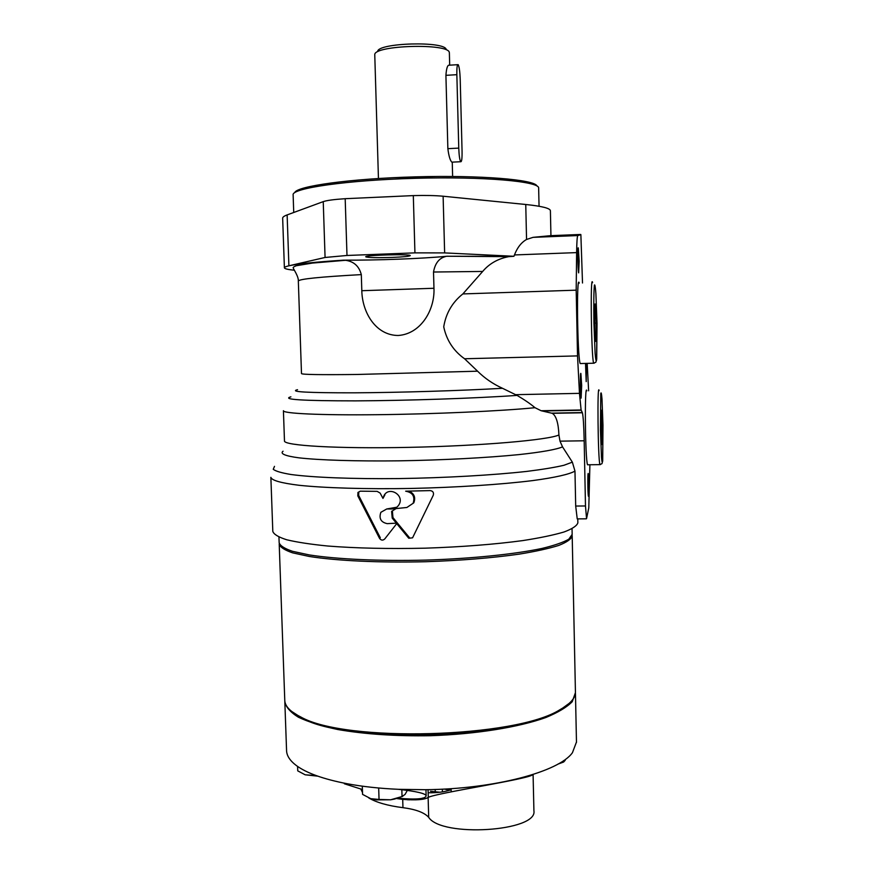 <?xml version="1.0" encoding="UTF-8"?>
<svg xmlns="http://www.w3.org/2000/svg" width="874" height="874" viewBox="0 0 874 874"><rect width="100%" height="100%" fill="white"/><g stroke="black" fill="none" stroke-linecap="round" stroke-linejoin="round"><path stroke-width="1.31" d="M396.938 798.574L402.706 799.371L402.958 807.674C387.838 805.741 376.454 802.507 368.806 797.962M532.747 774.67C529.415 779.04 435.962 793.013 428.129 797.449C424.589 799.743 416.111 800.387 402.706 799.371M576.469 742.015L572.448 752.689C559.098 771.698 494.848 789.102 425.015 789.703L398.5 789.32C379.698 788.479 362.546 786.611 347.054 783.716L344.378 783.781L362.404 789.517M398.129 798.235C416.406 799.797 425.736 798.967 426.13 795.733C425.518 793.472 416.308 791.331 398.5 789.32M347.054 783.716C323.446 779.149 306.545 773.097 296.352 765.537C289.928 760.686 286.661 755.66 286.563 750.46L284.837 701.975M575.42 692.689L572.241 701.702C566.876 707.197 558.071 712.474 545.846 717.521C518.741 727.255 476.035 734.182 430.642 735.711C395.889 736.29 364.939 734.226 337.801 729.528C321.501 726.043 308.358 721.935 298.362 717.204C290.387 712.234 285.874 707.055 284.826 701.68L284.826 701.112M362.502 792.532L360.864 789.069M402.958 807.674C415.849 809.357 424.436 812.58 428.697 817.354C441.578 837.674 537.86 831.491 533.916 810.81L533.916 810.657M451.159 789.725C444.724 791.942 437.055 792.947 428.162 792.751M422.59 799.153L422.371 798.104M312.51 774.178L312.553 775.358L317.022 775.894M297.586 766.432L297.75 770.868L305.168 774.801L312.553 775.358M317.775 776.156L305.168 774.801M378.682 788.009L379.043 799.437L390.623 799.786L394.622 799.044L402.04 796.542L405.077 794.4L407.12 790.741M401.832 789.725L402.04 796.542M362.306 786.163L362.568 794.39L370.805 798.694L379.043 799.437M558.268 763.931L563.675 761.986L565.238 760.26M563.643 760.599L563.675 761.986M402.652 796.367L390.623 799.786L376.618 799.874L370.805 798.694M563.315 762.139L557.885 764.149M429.079 797.001L428.282 796.979M440.015 792.226L430.478 791.287M435.186 789.462L435.252 791.986M442.353 789.167L442.43 791.877M572.088 535.205L572.197 536.024C571.235 539.116 566.778 542.241 558.814 545.409C548.828 548.533 535.642 551.439 519.254 554.127C491.964 557.994 460.784 560.518 425.725 561.72C379.917 562.856 336.763 560.802 309.33 556.476L292.615 552.849C284.651 550.117 280.183 547.244 279.21 544.207L279.276 543.552M575.431 691.815L575.431 692.121C575.485 697.976 570.405 703.778 560.168 709.557C516.468 738.017 344.891 742.802 300.481 716.811C290.102 711.611 284.869 706.094 284.771 700.238L279.221 544.382M569.313 703.264L558.825 710.879C515.485 739.109 345.951 743.85 301.901 718.057L291.534 711.327M572.164 534.385L568.832 539.182C563.369 542.35 554.455 545.42 542.066 548.424C514.644 554.247 471.49 558.683 425.682 560.103C379.873 561.239 336.709 559.218 309.276 554.924L292.561 551.319C284.596 548.621 280.128 545.758 279.156 542.743L278.959 537.117M536.942 185.976C534.866 179.629 480.678 175.029 415.521 176.854C350.365 178.613 296.439 186.173 294.713 192.641M538.646 188.139L538.646 188.041C539.586 181.377 483.606 176.362 415.03 178.318C346.443 180.197 291.326 188.314 293.129 194.891L293.73 212.48M446.243 49.654C445.871 40.827 377.197 42.739 377.655 51.566M449.367 52.997L449.312 52.56C449.039 43.044 374.138 45.142 374.76 54.647L378.442 178.504M460.685 161.723C461.701 162.083 462.16 158.598 462.062 151.257L460.205 79.108C459.899 71.439 459.221 66.621 458.162 64.654C457.189 64.228 456.752 67.582 456.851 74.683L458.763 148.11C459.047 155.419 459.691 159.953 460.685 161.723L451.825 162.16C450.11 160.434 448.788 155.933 447.859 148.667L445.915 75.339C446.45 68.194 447.564 64.818 449.247 65.2L457.659 64.687M274.502 466.366L273.245 469.294C275.583 471.184 281.515 472.921 291.031 474.506C312.947 477.466 352.506 479.061 398.642 478.581C445.15 477.892 492.958 475.172 526.869 471.392C542.601 469.425 554.957 467.393 563.938 465.274L572.361 462.16L562.539 446.876L560.005 441.151L584.182 440.791C583.832 425.638 583.231 416.297 582.401 412.768L581.101 409.982L579.473 393.355L577.528 355.904L576.184 290.168L576.621 252.608C576.774 241.814 577.179 236.133 577.834 235.565L580.871 234.647L582.51 283.001M562.539 446.876C556.585 449.454 541.749 452.142 519.058 454.589C487.124 457.779 442.561 460.139 399.309 460.827C356.395 461.352 319.545 460.183 298.952 457.834C284.99 455.977 279.822 453.661 283.067 451.202M445.762 256.475C439.152 258.103 435.066 263.282 433.515 272.022L433.963 288.267C434.946 309.767 420.951 333.955 398.194 335.485C375.438 335.376 362.186 312.018 361.814 290.714L361.312 274.611C359.116 266.209 353.85 261.435 345.525 260.299L343.471 260.168C377.546 260.332 421.268 258.704 447.127 256.246L508.723 256.65C497.951 258.715 489.265 263.653 482.677 271.443L462.87 293.926C452.306 302.328 445.926 313.296 443.73 326.832C446.581 340.27 453.53 350.911 464.564 358.755L477.575 371.188C484.699 378.278 493.012 383.981 502.506 388.296L517.069 395.398C524.586 399.833 530.562 403.93 534.997 407.699L541.137 410.736L552.27 413.326C556.181 415.74 558.399 422.961 558.923 434.979L560.005 441.151M550.402 210.842L550.402 210.743C550.216 208.274 542.011 206.198 525.755 204.494L443.118 196.224C435.383 195.492 425.452 195.284 413.315 195.601L345.186 198.693C334.119 199.425 326.81 200.408 323.238 201.632L287.131 214.917C284.061 216.053 282.575 217.156 282.663 218.216L284.389 267.772M508.723 256.639L513.956 256.279L444.637 252.903L414.932 252.87L346.989 255.47L325.073 257.469L288.901 265.805C285.82 266.515 284.323 267.193 284.389 267.826C284.596 268.766 287.907 269.574 294.298 270.241M409.021 491.122C414.232 493.57 415.827 497.459 413.806 502.801M382.965 498.409L380.135 493.089L377.153 491.363L360.252 491.177L357.947 492.455L357.805 495.864L379.524 538.351C381.119 540.449 382.856 540.656 384.735 538.974L396.73 523.646L392.207 518.085L391.628 511.377L396.108 508.57L406.891 507.477L413.129 503.293C415.194 496.498 412.703 492.466 405.656 491.188L430.237 490.598C432.98 491.057 433.985 492.619 433.264 495.274L412.572 537.827L408.77 538.242L409.458 537.652L397.452 523.1L387.204 523.646C380.9 522.248 378.781 518.468 380.856 512.328L386.756 508.963L391.65 508.963C394.851 508.854 397.299 507.423 398.992 504.68C404.793 495.361 389.334 485.889 384.112 495.361L382.965 498.409L384.877 494.892L384.112 495.361M392.207 518.085L392.95 517.55L392.371 510.864L391.628 511.366M357.805 495.864L358.657 495.383L358.799 491.986L357.947 492.455M396.774 507.226L386.756 508.963M577.856 522.696L577.856 522.87C576.862 525.875 572.219 528.923 563.949 532.015C553.57 535.074 539.848 537.936 522.794 540.591C494.367 544.404 461.876 546.938 425.321 548.173C388.755 548.981 356.264 548.26 327.848 546.032C310.794 544.338 297.073 542.241 286.694 539.761C278.435 537.128 273.802 534.342 272.808 531.392L270.874 477.455M586.279 518.828L577.222 518.883L575.693 506.046L585.482 505.97L586.552 518.643L588.792 507.805L589.906 464.76M572.361 462.16L574.972 471.108L575.693 506.046M392.95 517.55L397.452 523.089L396.72 523.635L408.77 538.242M513.956 256.279L514.447 254.946C517.299 247.593 521.33 242.437 526.552 239.465L533.074 237.346L550.489 235.674L580.729 234.461M358.657 495.383L380.299 537.761L379.524 538.351M392.186 257.426C403.406 256.945 409.436 256.344 410.256 255.612C411.326 253.853 364.338 255.11 365.747 256.803C367.943 257.677 376.76 257.885 392.186 257.426M588.628 390.809L587.175 363.376M584.182 440.791L585.482 505.97M588.082 464.782L587.546 464.782C585.165 459.691 584.466 381.359 586.858 390.842M580.882 363.529L580.194 363.551C577.375 357.379 576.37 272.054 579.233 283.11M588.901 483.748L588.442 496.279C587.743 494.203 587.579 471.479 588.268 473.599L588.901 483.748M586.41 363.398L586.203 381.61L585.525 363.42M581.669 385.423L581.123 398.107C580.292 395.583 580.063 371.057 580.882 373.526L581.669 385.423M579.167 261.173L578.654 272.874C577.801 270.306 577.452 245.485 578.293 247.976L579.167 261.173M596.265 323.074C596.45 336.37 596.254 342.444 595.686 341.308C594.702 337.255 594.233 300.787 595.205 304.196L596.265 323.074M602.339 426.392L601.869 444.495C601.039 441.119 600.678 407.415 601.498 410.365L602.339 426.392M594.746 323.118L595.828 323.085M601.061 426.457L601.946 426.436M428.129 797.449L428.697 817.354M409.01 799.907L407.95 799.207M444.276 789.069L449.793 790.194M437.459 176.461L393.595 177.673M445.915 75.339L456.851 74.683M447.859 148.667L458.763 148.11M558.923 434.979C548.369 440.004 481.41 445.882 409.251 447.357C337.036 448.886 283.209 445.609 284.476 440.878L283.416 410.769M343.471 260.168C315.59 261.992 297.4 263.872 288.901 265.805L287.131 214.917M511.694 256.366L447.127 256.246M482.677 271.443L433.515 272.022M361.312 274.611C320.048 276.872 299.05 279.014 298.329 281.046L301.497 373.624C302.295 374.596 320.933 374.88 357.4 374.465L477.575 371.188M391.65 508.963L392.393 508.46M574.972 471.108C569.4 474.287 555.056 477.586 532.703 480.591C501.173 484.513 456.315 487.463 410.966 488.446C365.802 489.243 324.8 488.009 299.006 485.278C281.067 483.049 271.683 480.405 270.864 477.335M526.552 239.465L525.755 204.494M502.506 388.296C462.084 390.656 398.806 392.59 353.806 392.819C307.637 392.874 288.879 391.825 297.521 389.684M517.069 395.398C476.833 398.26 406.727 400.653 355.5 400.871C302.765 400.849 281.231 399.505 290.889 396.818M534.997 407.699C501.752 411.042 434.334 414.101 377.065 414.702C319.676 415.325 282.826 413.489 283.416 410.714M361.814 290.714L433.963 288.267M325.073 257.469L323.238 201.632M346.989 255.47L345.186 198.693M414.932 252.87L413.315 195.601M444.637 252.903L443.118 196.224M464.564 358.755L577.528 355.904M462.87 293.926L576.184 290.168M515.638 394.677L579.473 393.355M542.208 410.988L581.199 410.256M551.702 413.129L582.324 412.561M514.447 254.946L576.621 252.608M533.074 237.346L577.834 235.565M597.018 323.194L596.571 360.219C596.134 361.869 595.653 359.585 595.118 353.369L593.905 322.714C593.61 304.534 593.817 289.633 594.429 285.099C594.888 284.126 595.369 286.923 595.893 293.5L597.018 323.194M594.178 363.202L593.61 363.223C591.294 357.029 590.212 271.563 592.583 282.663M602.973 425.179L602.667 461.09C602.306 463.384 601.902 462.04 601.465 457.047L600.427 430.095L600.777 393.562C601.148 391.814 601.552 393.617 601.989 398.948L602.973 425.179L602.71 460.631L602 463.635L599.914 464.64C597.958 459.527 597.139 381.075 599.116 390.591M600.351 464.629L587.546 464.782M575.463 693.563L576.479 742.365M533.085 774.484L533.916 810.81M451.126 788.654L451.213 791.757M428.074 789.648L428.293 797.372M344.356 783.202L344.367 783.781M425.955 789.692L426.13 795.733M376.618 799.874L376.017 799.546M407.688 799.83L407.066 799.164M572.197 536.024L575.431 692.121M558.825 710.879L560.168 709.557M301.901 718.057L300.481 716.811M572.164 534.56L572.044 528.77M538.646 188.041L539.05 206.253M449.367 52.932L449.695 65.168M452.251 162.138L452.623 176.461M345.525 260.299L312.422 263.074L296.352 265.718C293.719 266.745 292.703 267.52 293.293 268.045C293.533 269.334 298.69 276.435 298.329 281.046M413.129 503.293L413.817 502.801M577.769 518.883L577.856 522.87M550.402 210.743L550.937 235.652M541.137 410.736L581.101 409.982M552.27 413.326L582.401 412.768M580.194 363.551L593.61 363.223L595.871 362.218L596.713 359.116L597.029 323.194"/></g></svg>
